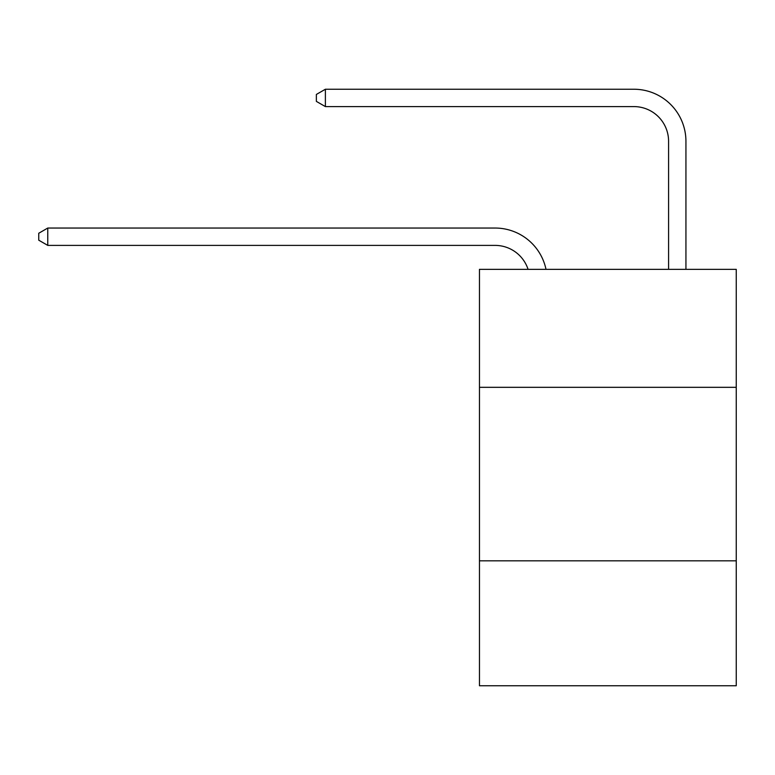 <?xml version="1.0" encoding="UTF-8"?>
<svg xmlns="http://www.w3.org/2000/svg" width="775" height="775" viewBox="0 0 775 775"><rect width="100%" height="100%" fill="white"/><g stroke="black" fill="none" stroke-linecap="round" stroke-linejoin="round"><path stroke-width="1.16" d="M736.25 387.326L736.25 269.342L479.463 269.342L479.463 387.326L736.25 387.326L736.25 685.759L479.463 685.759L479.463 387.326M736.25 560.838L479.463 560.838M495.07 228.044L47.769 228.044L495.07 228.044A52.051 52.051 170.1 0 1 546.007 269.342M668.583 269.342L668.583 141.292A34.701 34.701 52.8 0 0 633.882 106.592L325.384 106.592L316.365 101.389L316.365 94.443L325.384 89.241L633.882 89.241A52.051 52.051 33.5 0 1 685.933 141.292L685.933 269.342M668.583 141.292A34.701 34.701 -146.5 0 0 633.882 106.592A34.701 34.701 -146.5 0 1 668.583 141.292A34.701 34.701 -146.5 0 0 633.882 106.592A34.701 34.701 -146.5 0 1 668.583 141.292A34.701 34.701 -146.5 0 0 633.882 106.592A34.701 34.701 -146.5 0 1 668.583 141.292A34.701 34.701 -146.5 0 0 633.882 106.592A34.701 34.701 -146.5 0 1 668.583 141.292A34.701 34.701 -146.5 0 0 633.882 106.592A34.701 34.701 -146.5 0 1 668.583 141.292A34.701 34.701 -146.5 0 0 633.882 106.592A34.701 34.701 -146.5 0 1 668.583 141.292A34.701 34.701 -146.5 0 0 633.882 106.592A34.701 34.701 -146.5 0 1 668.583 141.292A34.701 34.701 -146.5 0 0 633.882 106.592A34.701 34.701 -146.5 0 1 668.583 141.292A34.701 34.701 -146.5 0 0 633.882 106.592A34.701 34.701 -146.5 0 1 668.583 141.292A34.701 34.701 -146.5 0 0 633.882 106.592A34.701 34.701 -146.5 0 1 668.583 141.292A34.701 34.701 -146.5 0 0 633.882 106.592A34.701 34.701 -146.5 0 1 668.583 141.292A34.701 34.701 -146.5 0 0 633.882 106.592A34.701 34.701 -146.5 0 1 668.583 141.292A34.701 34.701 -146.5 0 0 633.882 106.592A34.701 34.701 -146.5 0 1 668.583 141.292A34.701 34.701 -146.5 0 0 633.882 106.592A34.701 34.701 -146.5 0 1 668.583 141.292A34.701 34.701 -146.5 0 0 633.882 106.592A34.701 34.701 -146.5 0 1 668.583 141.292A34.701 34.701 -146.5 0 0 633.882 106.592A34.701 34.701 -146.5 0 1 668.583 141.292A34.701 34.701 -146.5 0 0 633.882 106.592A34.701 34.701 -146.5 0 1 668.583 141.292A34.701 34.701 -146.5 0 0 633.882 106.592A34.701 34.701 -146.5 0 1 668.583 141.292A34.701 34.701 -146.5 0 0 633.882 106.592A34.701 34.701 -146.5 0 1 668.583 141.292A34.701 34.701 -146.5 0 0 633.882 106.592A34.701 34.701 -146.5 0 1 668.583 141.292A34.701 34.701 -146.5 0 0 633.882 106.592A34.701 34.701 -146.5 0 1 668.583 141.292A34.701 34.701 -146.5 0 0 633.882 106.592A34.701 34.701 -146.5 0 1 668.583 141.292A34.701 34.701 -146.5 0 0 633.882 106.592A34.701 34.701 -146.5 0 1 668.583 141.292A34.701 34.701 -146.5 0 0 633.882 106.592M528.066 269.342A34.701 34.701 -9.9 0 0 495.07 245.394L47.769 245.394L38.75 240.192L38.75 233.256L47.769 228.044L47.769 245.394M325.384 89.241L325.384 106.592"/></g></svg>
